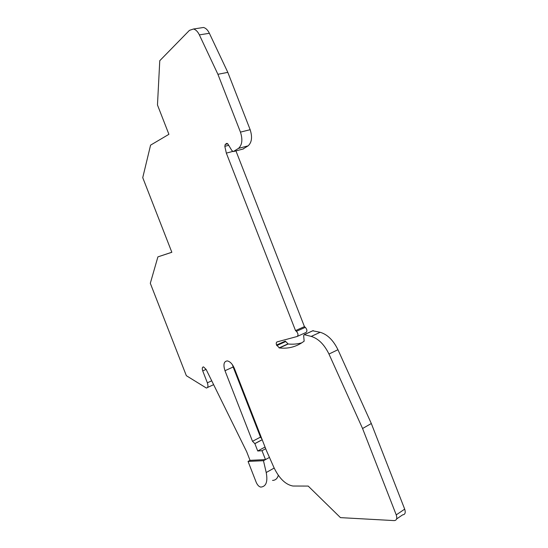 <?xml version="1.0" encoding="UTF-8"?>
<svg xmlns="http://www.w3.org/2000/svg" width="548" height="548" viewBox="0 0 548 548"><rect width="100%" height="100%" fill="white"/><g stroke="black" fill="none" stroke-linecap="round" stroke-linejoin="round"><path stroke-width="0.82" d="M157.899 256.882L171.846 252.286L142.74 177.648L150.577 145.145L168.907 134.315L157.468 104.963L159.769 60.705L189.437 30.366L193.451 29.017C195.752 29.571 197.725 31.524 199.362 34.88L217.912 74.295L240.456 132.123C242.826 139.576 242.175 145.001 238.496 148.392L233.236 151.597L231.701 150.323L227.982 144.097L226.584 143.46L225.221 144.425L224.824 146.323L226.338 153.125L295.523 330.602L296.406 331.328C298.276 333.581 298.496 335.314 297.05 336.52L277.137 341.87C276.206 342.301 276.014 343.356 276.562 345.041L279.466 347.959C288.577 348.953 296.811 346.685 304.161 341.157L303.64 335.602L304.209 334.636L311.209 336.404C318.388 338.602 324.306 344.487 328.971 354.056L362.564 428.515L396.231 514.887C397.362 518.483 396.69 520.388 394.197 520.6L340.459 517.627L308.202 486.076L292.947 486.028C285.618 484.658 279.316 478.582 274.055 467.793L266.362 450.422L234.407 368.475C232.475 364.016 230.098 361.495 227.283 360.906C223.837 361.351 223.07 364.625 224.988 370.715L252.512 441.311L254.868 443.64L257.731 450.99L262.013 450.709L265.479 459.601L250.032 460.341L246.669 451.716L206.096 369.379L203.52 366.893C202.198 367.078 201.931 368.414 202.719 370.893L207.363 382.812C208.391 386.045 208.055 387.785 206.343 388.018L186.347 375.695L150.31 283.289L157.899 256.882L171.832 252.244M242.887 149.077L248.1 145.857C251.82 142.473 252.512 137.089 250.162 129.698L227.817 72.363L209.377 33.291C207.747 29.962 205.774 28.03 203.459 27.482L200.602 27.921M235.948 150.912L304.441 326.629L305.325 327.341L296.406 331.328M297.365 336.376L305.942 332.506C307.401 331.293 307.195 329.574 305.325 327.341M276.562 345.041L285.275 341.109L288.18 344C292.906 344.473 297.461 344.076 301.845 342.808M396.615 518.949L402.629 514.846C405.13 514.606 405.815 512.709 404.691 509.14L371.318 423.515L337.952 349.72C333.314 340.24 327.396 334.431 320.19 332.294L312.703 330.793M232.462 364.81L233.153 367.009L224.988 370.715M261.951 439.112L260.485 437.112L233.153 367.009M269.458 457.416L263.472 460.704L266.212 472.52C267.931 481.692 266.143 486.549 260.848 487.09L260.745 487.083C258.964 486.706 257.444 485.103 256.19 482.274L248.052 461.416L263.472 460.704M265.698 448.716L262.013 450.709M265.047 447.052L257.731 450.99M262.204 439.756L254.868 443.64M371.318 423.515L362.564 428.515M304.441 326.629L295.523 330.602M232.756 151.419L226.338 153.125M227.817 72.363L217.912 74.295M272.534 480.411C275.425 480.329 277.356 478.623 278.316 475.301M250.032 460.341L248.052 461.416M211.727 380.819L207.363 382.812M206.096 369.386L202.719 370.893M260.485 437.112L252.512 441.311M404.691 509.14L396.231 514.887M337.952 349.72L328.971 354.056M320.19 332.294L311.209 336.404M313.244 330.602L304.298 334.657M287.789 343.959L279.076 347.918M285.487 341.651L276.774 345.583M228.715 145.316L224.824 146.323M227.756 143.775L225.221 144.425M227.043 143.343L226.584 143.46M243.613 148.878L234.065 151.412M248.1 145.857L238.496 148.392M250.162 129.698L240.456 132.123M209.377 33.291L199.362 34.88M274.171 468.054L266.212 472.52M213.624 384.662L207.528 387.477M262.177 439.695L254.738 443.64M313.161 330.588L304.209 334.636M288.18 344L279.466 347.959M203.459 27.482L193.451 29.017"/></g></svg>
